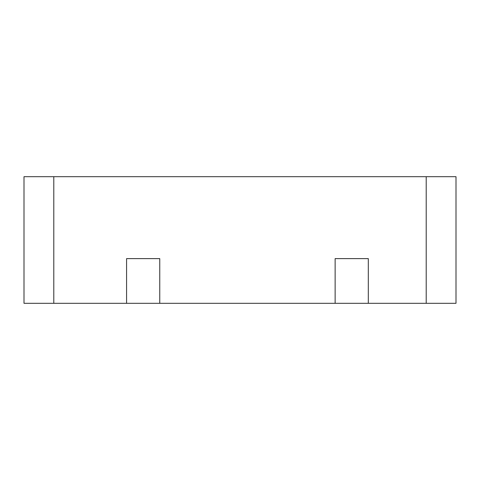 <?xml version="1.0" encoding="UTF-8"?>
<svg xmlns="http://www.w3.org/2000/svg" width="480" height="480" viewBox="0 0 480 480"><rect width="100%" height="100%" fill="white"/><g stroke="black" fill="none" stroke-linecap="round" stroke-linejoin="round"><path stroke-width="0.72" d="M53.796 176.688L53.796 303.312L24 303.312L24 176.688L426.204 176.688L426.204 303.312L368.31 303.312L368.31 258.618L335.136 258.618L335.136 303.312L368.31 303.312M53.796 303.312L335.136 303.312M159.762 303.312L159.762 258.618L126.582 258.618L126.582 303.312M426.204 303.312L456 303.312L456 176.688L426.204 176.688M368.31 258.618L335.136 258.618M159.762 258.618L126.582 258.618"/></g></svg>
